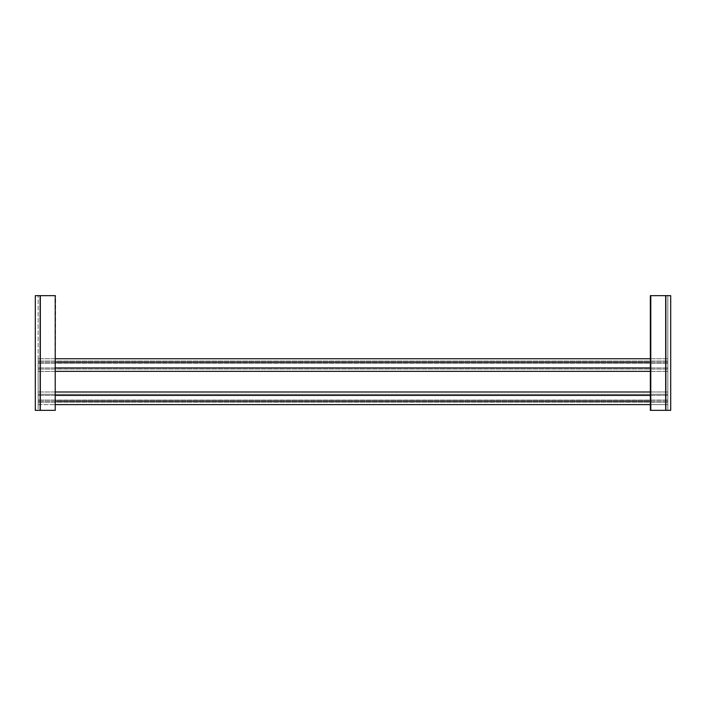 <?xml version="1.0" encoding="UTF-8"?>
<svg xmlns="http://www.w3.org/2000/svg" width="706" height="706" viewBox="0 0 706 706"><rect width="100%" height="100%" fill="white"/><g stroke="black" fill="none" stroke-linecap="round" stroke-linejoin="round"><path stroke-width="0.53" stroke-dasharray="3.53 2.65" d="M35.3 295.655L40.586 295.655L35.3 295.655L40.136 295.655L40.136 410.345L55.659 410.345L35.3 410.345M38.168 410.345L40.586 410.345L38.168 410.345L38.168 295.655L38.168 410.345M55.218 295.655L55.218 410.345L55.659 295.655L40.136 295.655M55.218 410.345L40.136 410.345M670.7 295.655L650.782 295.655L650.782 410.345L665.864 410.345L650.782 410.345M670.7 410.345L650.341 410.345L650.341 295.655L665.414 295.655L650.782 295.655M667.832 295.655L667.832 410.345L667.832 295.655M650.341 391.998L667.832 391.998L667.832 404.609L667.832 358.736L667.832 404.609L38.168 404.609L38.168 358.736L38.168 404.609L38.168 400.028L38.168 404.609L38.168 401.167L38.168 404.609L667.832 404.609L650.341 404.609L667.832 404.609L667.832 394.292L38.168 394.292L38.168 402.314L38.168 391.998L38.168 395.439L38.168 391.998L38.168 394.292L667.832 394.292L667.832 391.998L55.659 391.998M650.341 371.347L55.659 371.347M667.832 369.053L38.168 369.053L667.832 369.053M667.832 361.031L38.168 361.031L667.832 361.031M667.832 402.314L38.168 402.314L667.832 402.314M650.341 358.736L55.659 358.736M667.832 391.998L38.168 391.998L667.832 391.998M667.832 394.292L38.168 394.292L667.832 394.292M667.832 371.347L38.168 371.347L667.832 371.347M667.832 358.736L38.168 358.736L667.832 358.736M40.586 295.655L40.586 410.345L40.586 295.655M665.864 295.655L665.864 410.345M665.414 295.655L665.414 410.345L665.414 295.655M650.341 367.914L55.659 367.914M650.341 362.178L55.659 362.178M667.832 363.325L38.168 363.325L667.832 363.325M667.832 400.028L38.168 400.028L667.832 400.028M650.341 401.167L55.659 401.167M650.341 395.439L55.659 395.439M667.832 395.439L38.168 395.439L667.832 395.439M667.832 401.167L38.168 401.167L667.832 401.167M667.832 362.178L38.168 362.178L667.832 362.178M667.832 367.914L38.168 367.914L667.832 367.914"/><path stroke-width="1.06" d="M35.3 295.655L55.218 295.655L55.218 410.345L35.3 410.345L35.3 295.655L35.3 410.345M55.218 295.655L55.218 410.345M665.864 295.655L670.7 295.655L670.7 410.345L650.341 410.345L650.341 295.655L665.864 295.655L665.864 410.345M650.782 295.655L650.782 410.345M670.7 295.655L670.7 410.345M650.341 371.347L55.659 371.347M650.341 391.998L55.659 391.998M650.341 404.609L55.659 404.609L650.341 404.609M650.341 358.736L55.659 358.736M40.136 295.655L40.136 410.345M650.341 395.439L55.659 395.439M650.341 401.167L55.659 401.167M650.341 362.178L55.659 362.178M650.341 367.914L55.659 367.914"/></g></svg>
